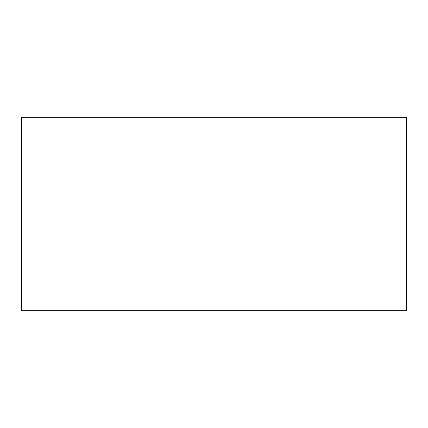 <?xml version="1.0" encoding="UTF-8"?>
<svg xmlns="http://www.w3.org/2000/svg" width="428" height="428" viewBox="0 0 428 428"><rect width="100%" height="100%" fill="white"/><g stroke="black" fill="none" stroke-linecap="round" stroke-linejoin="round"><path stroke-width="0.64" d="M21.4 117.7L21.4 310.3L406.6 310.3L406.6 117.7L21.4 117.7"/></g></svg>
